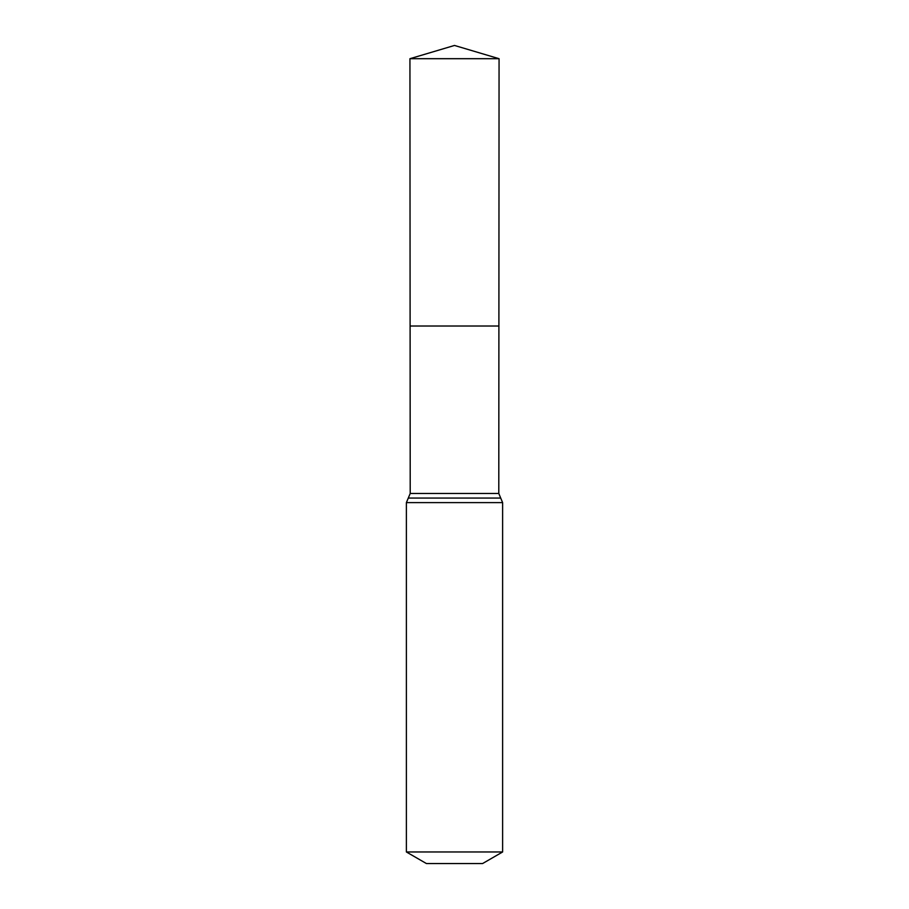 <?xml version="1.0" encoding="UTF-8"?>
<svg xmlns="http://www.w3.org/2000/svg" width="909" height="909" viewBox="0 0 909 909"><rect width="100%" height="100%" fill="white"/><g stroke="black" fill="none" stroke-linecap="round" stroke-linejoin="round"><path stroke-width="1.36" d="M406.38 851.972L502.62 851.972L482.577 863.55L426.423 863.55L406.38 851.972L406.38 502.62L410.209 493.473L498.791 493.473L499.064 58.699L409.936 58.699L454.5 45.45L499.064 58.699M410.209 493.473L410.107 326.013L498.893 326.013L410.107 326.013L409.936 58.699M502.62 851.972L502.62 502.62L498.791 493.473M454.5 326.013L498.893 326.013L499.064 58.699L454.5 45.45M406.38 502.62L502.62 502.62M408.289 498.052L500.711 498.052"/></g></svg>
